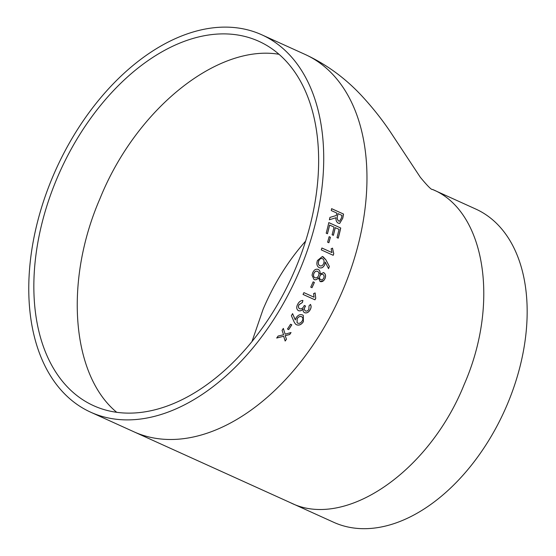 <?xml version="1.0" encoding="UTF-8"?>
<svg xmlns="http://www.w3.org/2000/svg" width="556" height="556" viewBox="0 0 556 556"><rect width="100%" height="100%" fill="white"/><g stroke="black" fill="none" stroke-linecap="round" stroke-linejoin="round"><path stroke-width="0.83" d="M295.695 268.138A200.049 127.338 -65.6 0 0 258.818 41.297A200.049 127.338 -65.6 0 0 60.256 170.949A200.049 127.338 -65.6 0 0 93.672 405.72A200.049 127.338 -65.6 0 0 295.695 268.138M299.955 269.729A207.186 131.883 -65.6 0 0 261.765 34.792A207.186 131.883 -65.6 0 0 56.121 169.073A207.186 131.883 -65.6 0 0 90.725 412.218A207.186 131.883 -65.6 0 0 299.955 269.729M325.045 278.528L323.78 280.53L320.145 281.572L318.414 277.805C317.128 279.605 315.662 280.182 314.008 279.536L312.02 275.199L312.639 272.906C313.952 269.875 315.801 268.715 318.178 269.417C319.756 270.23 320.367 271.738 319.999 273.955L323.696 272.649C325.587 273.83 326.038 275.79 325.045 278.528L324.989 278.507C323.773 281.141 322.105 282.142 319.985 281.51M317.726 269.25L318.122 269.396C319.707 270.209 320.312 271.724 319.95 273.934L320.034 273.969M335.275 227.64A207.186 131.883 -65.6 0 1 333.371 235.348L332.113 234.778A207.186 131.883 -65.6 0 0 334.017 227.07L329.618 225.076A207.186 131.883 -65.6 0 1 327.463 233.749L326.205 233.179A207.186 131.883 -65.6 0 0 328.805 222.602L340.738 228.009A207.186 131.883 -65.6 0 1 338.25 238.176L336.992 237.607A207.186 131.883 -65.6 0 0 339.042 229.35L335.212 227.64A207.096 131.828 -65.6 0 1 333.315 235.327M330.403 237.238A207.186 131.883 -65.6 0 1 328.86 242.743L327.602 242.173A207.186 131.883 -65.6 0 0 329.145 236.668L330.403 237.238L329.145 236.689M333.753 253.654A207.186 131.883 -65.6 0 1 333.218 255.308L321.285 249.894A207.186 131.883 -65.6 0 0 321.896 247.997L332.008 252.584A207.186 131.883 -65.6 0 0 332.022 252.535L331.112 248.817L332.495 248.143L333.753 253.654L332.439 248.143M329.374 266.428A207.186 131.883 -65.6 0 1 328.547 268.673L325.26 262.098L324.78 264.475C323.453 267.464 321.583 268.527 319.172 267.665C316.885 266.255 316.308 263.878 317.434 260.535L322.334 256.524L323.099 256.775L325.906 259.833L329.374 266.428L325.851 259.819L322.306 256.518M319.7 267.867L319.172 267.665M314.397 282.406A207.186 131.883 -65.6 0 1 311.999 287.702L310.748 287.132A207.186 131.883 -65.6 0 0 313.139 281.836L314.397 282.406L313.139 281.836M315.745 298.273A207.186 131.883 -65.6 0 1 314.967 299.837L303.034 294.43A207.186 131.883 -65.6 0 0 303.923 292.63L314.036 297.21A207.186 131.883 -65.6 0 0 314.064 297.168L313.584 293.589L315.141 292.963L315.745 298.273L315.092 292.942M310.408 304.403C311.325 305.939 311.242 307.704 310.158 309.692C308.643 312.347 306.766 313.348 304.542 312.68L304.584 312.715C303.27 311.999 302.811 310.734 303.222 308.914L303.187 308.9C301.734 310.658 300.157 311.249 298.461 310.665C296.417 309.275 296.188 307.093 297.78 304.139C299.038 301.762 300.747 300.532 302.916 300.455L302.443 302.478L299.038 304.709C298.12 306.578 298.329 307.934 299.663 308.782C301.456 309.15 302.902 308.232 304 306.015A207.186 131.883 -65.6 0 0 304.292 305.466L305.55 306.036A207.186 131.883 -65.6 0 1 305.251 306.585C304.042 308.552 304.118 309.998 305.487 310.936C306.822 311.402 307.948 310.853 308.879 309.282L309.018 305.925L310.456 304.431C311.374 305.974 311.29 307.739 310.206 309.727C308.684 312.382 306.815 313.382 304.584 312.715L304.111 312.437M305.022 310.658L305.487 310.936M303.222 308.914L303.138 308.865C301.686 310.623 300.108 311.214 298.419 310.63L297.877 310.331M299.288 308.559L299.663 308.782M295.333 319.881L296.16 317.74C298.002 315.009 300.143 314.077 302.561 314.953L303.291 315.391L303.409 321.632C301.498 324.579 299.239 325.642 296.633 324.822L295.507 324.099L294.103 321.91L291.386 315.704A207.186 131.883 -65.6 0 0 292.602 313.66L295.333 319.881M288.71 329.604L287.452 329.034A207.186 131.883 -65.6 0 0 290.559 324.231L291.817 324.801A207.186 131.883 -65.6 0 1 288.71 329.604L287.466 329.013M285.124 334.163L283.351 328.443A207.186 131.883 -65.6 0 1 282.073 330.347L283.581 334.761L278.125 336.046A207.186 131.883 -65.6 0 1 276.714 338.02L283.657 336.269L285.165 341.036A207.186 131.883 -65.6 0 0 286.458 339.216L285.165 335.657L289.697 334.545A207.186 131.883 -65.6 0 0 291.045 332.544L285.124 334.163L283.31 328.401M343.538 214.06A207.186 131.883 -65.6 0 1 342.781 218.181L339.66 223.47L338.263 223.165C336.505 222.143 335.755 220.329 336.005 217.723L329.43 219.766A207.186 131.883 -65.6 0 0 329.923 217.41L336.297 215.513A207.186 131.883 -65.6 0 0 336.762 213.038L331.265 210.55A207.186 131.883 -65.6 0 0 331.605 208.653L343.538 214.06L331.598 208.688M313.959 279.515C315.606 280.161 317.073 279.585 318.359 277.791L318.268 278.028M290.649 502.784L333.76 522.32A171.978 109.476 -65.6 0 0 507.44 404.045A171.978 109.476 -65.6 0 0 475.734 209.035L432.631 189.499M251.993 341.565L263.085 309.31C274.094 283.372 288.272 260.653 305.598 241.151M342.781 218.181L339.626 223.47M336.005 217.723L329.367 219.766M342.718 218.188A207.096 131.828 -65.6 0 0 343.476 214.067M338.646 221.052C337.151 219.69 336.818 217.778 337.638 215.318A207.096 131.828 -65.6 0 0 337.951 213.615L341.94 215.387A207.186 131.883 -65.6 0 1 341.44 218.063L339.542 221.225L338.646 221.052L339.514 221.225M337.638 215.318L337.7 215.311C336.88 217.771 337.214 219.683 338.708 221.045M337.7 215.311A207.186 131.883 -65.6 0 0 338.013 213.608M289.697 334.545L289.655 334.503A207.096 131.828 -65.6 0 0 290.962 332.571M289.655 334.503L285.124 335.615L286.458 339.216M285.138 340.967A207.096 131.828 -65.6 0 0 286.423 339.174M283.657 336.269L276.68 337.972M288.668 329.562A207.096 131.828 -65.6 0 0 291.761 324.774M303.27 315.37L303.368 321.597C301.456 324.544 299.197 325.601 296.591 324.78L295.486 324.078M292.553 313.619L295.278 319.909M302.026 316.955L301.512 316.642C299.809 316.114 298.329 316.816 297.085 318.748L297.085 322.751M297.689 323.14C299.399 323.675 300.886 322.987 302.151 321.062C303.242 319.061 303.048 317.601 301.56 316.684C299.851 316.149 298.377 316.85 297.126 318.783L297.106 322.765L297.689 323.14M301.512 316.642L301.998 316.934M305.251 306.585L305.209 306.558C303.993 308.517 304.076 309.963 305.446 310.901M304.542 312.68L304.09 312.416M298.419 310.63L297.856 310.311M302.874 300.421L302.394 302.45L298.989 304.674C298.072 306.544 298.28 307.899 299.615 308.747M305.209 306.558A207.096 131.828 -65.6 0 0 305.501 306.015M314.967 299.837L314.918 299.809A207.096 131.828 -65.6 0 0 315.697 298.245M314.918 299.809L303.034 294.423M311.999 287.702L310.748 287.132M311.951 287.681A207.096 131.828 -65.6 0 0 314.342 282.385M317.698 269.243L318.122 269.396M323.349 272.523L323.641 272.635C325.538 273.809 325.983 275.769 324.989 278.507M317.261 271.224L317.545 271.335C316.01 270.855 314.793 271.571 313.89 273.476C313.188 275.47 313.528 276.888 314.911 277.736L315.023 277.778M317.497 271.314C315.961 270.841 314.738 271.55 313.841 273.455C313.139 275.449 313.473 276.867 314.863 277.715L314.995 277.771M322.633 274.386L322.876 274.483C321.604 274.038 320.597 274.601 319.86 276.179C319.269 277.826 319.568 278.98 320.749 279.64L320.888 279.703M322.821 274.462C321.549 274.018 320.548 274.581 319.804 276.158C319.22 277.805 319.512 278.959 320.694 279.626L320.861 279.689M320.694 279.626L320.749 279.64C322.028 280.092 323.036 279.529 323.787 277.958C324.363 276.304 324.058 275.15 322.876 274.483M314.863 277.715L314.911 277.736C316.454 278.215 317.691 277.507 318.602 275.609C319.297 273.608 318.942 272.183 317.545 271.335M325.204 262.126L324.725 264.461C323.397 267.45 321.528 268.513 319.116 267.651M328.513 268.604A207.096 131.828 -65.6 0 0 329.326 266.414M322.424 258.672C320.756 258.158 319.498 258.964 318.637 261.091C317.921 263.287 318.317 264.851 319.832 265.775L320.228 265.914M321.973 258.512L322.48 258.679C320.812 258.165 319.554 258.971 318.692 261.105C317.976 263.308 318.373 264.871 319.888 265.789L320.2 265.907M319.832 265.775L319.888 265.789C321.563 266.31 322.841 265.504 323.717 263.377C324.419 261.181 324.009 259.617 322.48 258.679M321.889 248.018L332.008 252.584M333.169 255.28A207.096 131.828 -65.6 0 0 333.69 253.647M328.805 242.715A207.096 131.828 -65.6 0 0 330.347 237.231M329.618 225.076L329.562 225.083A207.096 131.828 -65.6 0 1 327.408 233.728M328.798 222.629L340.738 228.009M338.201 238.156A207.096 131.828 -65.6 0 0 340.675 228.016M305.008 54.391C326.219 64.218 345.067 77.958 361.546 95.611C372.77 107.739 382.639 120.228 391.146 133.079L420.322 177.281C427.62 186.086 431.678 190.138 432.498 189.436C485.013 210.849 500.08 302.728 464.197 384.453C429.044 472.197 344.463 529.951 290.517 502.728L133.961 431.817A207.186 131.883 -65.6 0 0 343.198 289.328A207.186 131.883 -65.6 0 0 305.008 54.391L261.765 34.792M278.987 54.286C217.514 43.882 136.13 109.018 100.038 198.471C63.926 281.378 71.634 375.217 116.739 412.323M133.968 431.817L90.725 412.218"/></g></svg>
